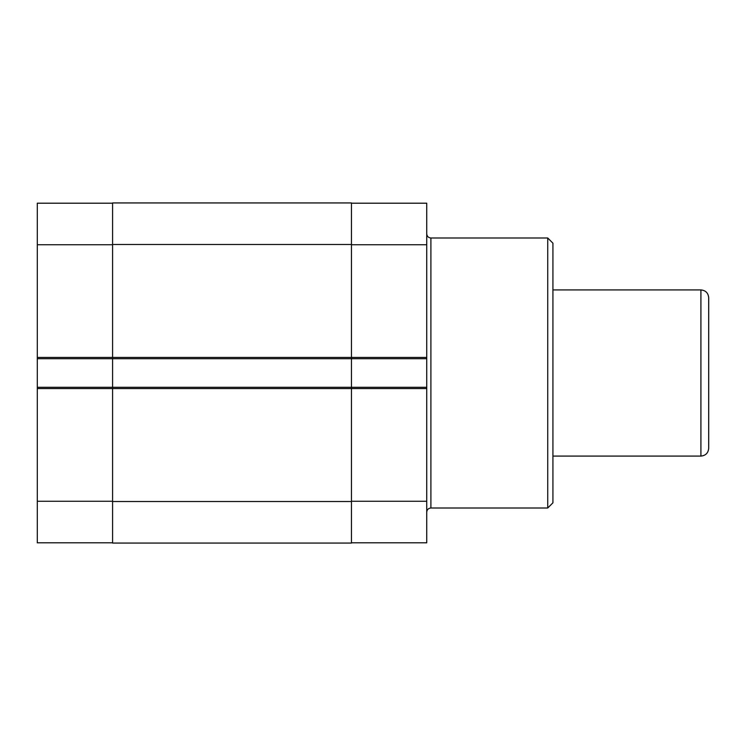 <?xml version="1.0" encoding="UTF-8"?>
<svg xmlns="http://www.w3.org/2000/svg" width="746" height="746" viewBox="0 0 746 746"><rect width="100%" height="100%" fill="white"/><g stroke="black" fill="none" stroke-linecap="round" stroke-linejoin="round"><path stroke-width="1.12" d="M37.3 388.582L37.3 358.723L112.59 358.723L112.59 388.582L37.3 388.582L37.3 542.799L112.59 542.799M37.3 358.723L37.3 357.418L112.59 357.418L112.59 358.723L351.45 358.723L351.45 202.94L112.59 202.94L112.59 357.418L426.74 357.418L426.74 203.201L351.45 203.201M112.59 203.201L37.3 203.201L37.3 357.418M37.3 387.277L112.59 387.277L112.59 358.723M426.74 357.418L426.74 388.582L112.59 388.582L112.59 543.06L351.45 543.06L351.45 387.277L112.59 387.277M351.45 358.723L351.45 387.277L351.45 358.723L426.74 358.723M700.914 289.914L700.914 456.086C705.641 455.62 708.234 453.027 708.7 448.29L708.7 297.71C708.234 292.973 705.641 290.38 700.914 289.914L552.926 289.914M547.732 508.007L552.926 502.813L552.926 243.187L547.732 237.993L547.732 508.007L430.899 508.007L430.899 237.993C428.372 237.75 426.992 236.361 426.74 233.843M351.45 542.799L426.74 542.799L426.74 388.582M426.74 387.277L351.45 387.277M37.3 501.256L112.59 501.256M37.3 244.744L112.59 244.744M112.59 501.517L351.45 501.517M112.59 244.483L351.45 244.483M426.74 244.744L351.45 244.744M426.74 501.256L351.45 501.256M700.914 456.086L552.926 456.086M430.899 508.007C428.372 508.25 426.992 509.639 426.74 512.157M430.899 237.993L547.732 237.993"/></g></svg>
